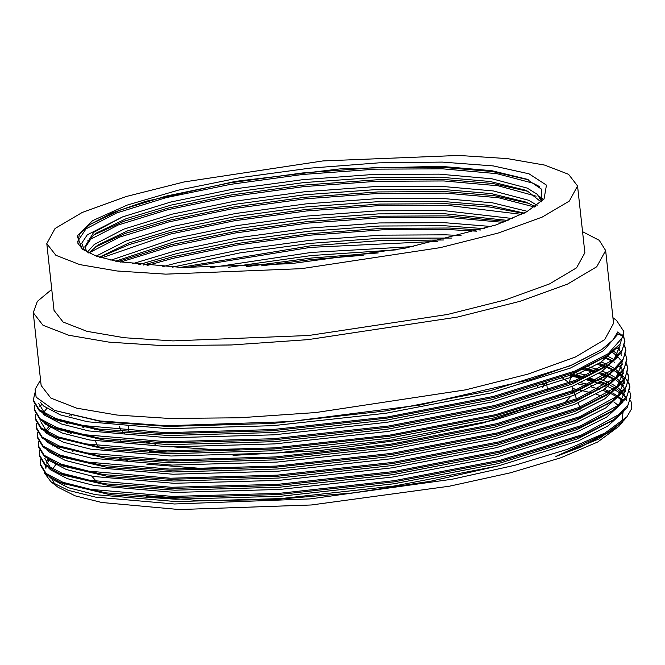 <?xml version="1.0" encoding="UTF-8"?>
<svg xmlns="http://www.w3.org/2000/svg" width="665" height="665" viewBox="0 0 665 665"><rect width="100%" height="100%" fill="white"/><g stroke="black" fill="none" stroke-linecap="round" stroke-linejoin="round"><path stroke-width="1" d="M46.799 243.631L54.056 310.43L63.1 322.06L86.982 331.345L124.322 337.754L172.967 340.912L308.726 335.459L447.587 314.454L505.35 299.873L549.431 283.947L576.588 267.854L584.826 252.767L577.569 185.976L568.533 174.338L544.652 165.053L507.312 158.644L458.667 155.485L322.907 160.938L184.047 181.944L126.283 196.524L82.202 212.451L55.045 228.544L46.799 243.631L55.843 255.26L79.725 264.554L117.065 270.963L165.71 274.121L301.469 268.668L440.33 247.654L498.093 233.074L542.175 217.156L569.331 201.054L577.569 185.976M51.77 289.358L37.331 301.386L33.25 312.691L41.164 385.55L50.914 398.094L76.666 408.119L116.94 415.026L169.392 418.426L239.358 417.82L315.8 412.549L465.55 389.898L527.844 374.171L575.383 356.997L604.668 339.64L613.554 323.373L605.64 250.506L599.223 240.348L582.54 231.703M33.25 312.691L43.001 325.235L68.753 335.251L109.018 342.159L161.479 345.559L231.445 344.952L307.887 339.69L457.636 317.03L519.93 301.303L567.461 284.13L596.754 266.773L605.64 250.506M91.728 476.098L96.467 481.427M146.117 496.539L201.079 500.687L273.623 499.606L352.774 492.906L430.321 481.285L498.193 465.949M95.527 441.144L97.231 445.708M119.783 458.459L127.755 460.596M146.807 464.17L202.359 468.534L222.044 468.808M96.018 420.446L95.743 420.903M94.172 428.451L94.48 429.665M149.683 451.419L172.667 453.763M544.186 385.642L542.291 384.013M174.388 446.98L214.579 449.64L239.641 449.856M542.615 387.72L545.574 382.957M34.871 392.816L33.35 400.097L39.193 409.707L56.01 418.576L83.74 425.625L165.585 432.649L272.259 429.623L387.512 416.913L493.796 396.373L574.909 371.037L608.325 353.597L623.296 336.54L617.793 331.893L612.872 340.039L601.625 349.607L572.748 364.636L531.26 379.374L419.765 405.051L289.566 421.585L166.674 425.775L99.858 420.987L54.671 410.48L36.184 397.18L35.07 389.407L40.548 379.856M40.116 402.101L43.815 406.14L60.34 414.86L87.597 421.785L168.054 428.684L272.908 425.691L386.199 413.189L490.67 392.99L570.404 368.078L603.396 350.821L618.026 333.971L623.354 336.357L623.837 331.469L616.563 320.472L612.939 317.671M44.223 472.674L50.947 481.776L68.304 490.363L95.319 497.054L174.463 503.97L310.031 498.908L452.267 479.207L514.934 465.217L566.987 449.49L605.083 432.998L626.912 416.764L631.21 409.407L631.733 404.212L630.644 400.305M606.846 383.888L600.736 381.86M595.898 380.471L588.99 378.726M582.515 377.313L570.828 375.176M631.21 409.407L631.742 404.278M606.164 384.312L599.921 382.358M594.892 380.995L587.802 379.324M581.06 377.953L570.977 376.215M40.274 463.862L40.399 464.993L46.242 474.602L60.008 482.316L105.752 492.865L172.634 497.545L279.308 494.519L394.561 481.809L500.845 461.269L581.958 435.932L613.862 419.54L627.186 407.529L630.869 396.249L629.655 391.195M613.753 379.108L606.048 375.941M604.734 375.476L598.533 373.489M593.504 372.092L581.651 369.341M40.573 459.798L40.274 463.854L46.118 473.463L62.934 482.333L90.664 489.382L172.509 496.406L279.184 493.38L394.445 480.67L500.72 460.13L581.833 434.794L619.049 414.495L628.317 404.511L630.744 395.11M605.848 374.777L599.747 372.757M594.909 371.361L584.668 368.867M39.584 450.687L39.41 455.891L45.253 465.492L59.019 473.206L104.762 483.754L171.645 488.443L278.319 485.408L393.572 472.699L499.856 452.158L580.969 426.822L612.872 410.43L626.197 398.418L629.88 387.138L628.666 382.084M629.805 386.565L628.525 382.674M628.226 382.134L625.416 378.41M624.901 377.886L623.479 376.59M622.989 376.174L620.52 374.337M619.165 373.447L613.753 370.463M612.764 369.998L607.253 367.662M603.745 366.373L597.544 364.378M39.285 454.752L45.129 464.353L61.945 473.222L89.675 480.28L171.52 487.304L278.194 484.27L393.456 471.56L499.731 451.02L580.844 425.691L618.059 405.384L627.319 395.401L629.755 385.999M604.859 365.675L598.758 363.647M38.595 441.577L38.42 446.78L44.264 456.381L58.03 464.095L103.773 474.652L170.656 479.332L277.33 476.298L392.583 463.588L498.866 443.048L579.98 417.72L611.883 401.328L625.208 389.308L628.89 378.028L627.677 372.974M628.816 377.462L627.536 373.564M614.759 362.375L613.845 361.901M611.775 360.887L603.995 357.704M38.296 445.641L44.139 455.242L60.956 464.12L88.686 471.169L170.531 478.193L277.205 475.159L392.466 462.449L498.742 441.909L579.855 416.581L617.07 396.274L626.33 386.29L628.766 376.889M37.606 432.474L37.431 437.67L43.275 447.279L57.04 454.993L102.784 465.542L169.666 470.221L276.341 467.196L391.594 454.486L497.877 433.937L578.991 408.609L610.894 392.217L624.219 380.205L627.901 368.917L626.688 363.871M627.827 368.352L626.546 364.462M613.77 353.265L611.775 352.25M37.307 436.531L43.15 446.14L59.966 455.01L87.697 462.059L169.542 469.083L276.216 466.057L391.469 453.347L497.752 432.807L578.866 407.47L616.081 387.163L625.341 377.18L627.777 367.778M36.617 423.364L36.442 428.559L42.286 438.169L56.051 445.882L101.795 456.431L168.677 461.111L275.352 458.085L390.604 445.375L496.888 424.835L578.001 399.499L609.905 383.107L623.23 371.095L626.912 359.815L625.69 354.761M36.317 427.429L42.161 437.03L58.977 445.899L86.708 452.948L168.553 459.972L275.227 456.946L390.48 444.237L496.763 423.696L577.877 398.36L615.092 378.061L624.352 368.078L626.787 358.676M35.627 414.253L35.453 419.457L41.297 429.058L55.062 436.772L100.806 447.321L167.688 452.009L274.362 448.975L389.615 436.265L495.899 415.725L577.012 390.397L608.916 373.996L622.24 361.984L625.923 350.704L624.701 345.65M625.848 350.131L624.56 346.241M35.328 418.318L41.172 427.919L57.988 436.789L85.719 443.846L167.563 450.87L274.238 447.836L389.49 435.126L495.774 414.586L576.888 389.258L614.103 368.95L623.363 358.967L625.798 349.566M34.638 405.143L34.464 410.347L40.307 419.947L54.073 427.662L99.817 438.218L166.699 442.898L273.373 439.864L388.626 427.154L494.91 406.614L576.023 381.286L607.926 364.894L621.251 352.882L624.934 341.594L623.712 336.54M624.859 341.029L623.571 337.138M34.339 409.208L40.183 418.809L56.999 427.686L84.729 434.735L166.574 441.76L273.249 438.725L388.501 426.016L494.785 405.475L575.898 380.147L613.113 359.84L622.374 349.857L624.809 340.455M54.123 445.085L52.776 446.074M71.579 415.758L71.147 415.966M69.95 415.351L69.551 415.542M41.92 404.353L39.684 406.797M33.35 400.097L33.474 401.236L39.318 410.845L53.075 418.559L98.827 429.108L165.71 433.788L272.384 430.762L387.637 418.052L493.92 397.512L575.034 372.176L606.937 355.783L620.254 343.772L623.837 331.469M50.947 481.776L58.104 487.295L75.178 495.807L101.77 502.499L179.284 509.515L311.278 504.951L449.474 486.206L510.421 472.798L560.869 457.744L597.76 441.951L618.857 426.373L622.39 422.159M621.983 421.701L622.989 412.275M618.184 405.284L613.845 402.001M602.216 396.34L596.123 394.22M590.761 392.641L578.583 389.74M576.663 389.349L572.449 388.543M626.912 416.764L624.236 419.956L611.542 430.895L555.84 456.456L598.641 439.066L623.371 420.962M622.157 400.737L618.359 397.737M616.854 396.764L611.584 393.929M608.525 392.558L602.731 390.347M599.639 389.316L591.592 387.013M587.212 385.933L577.868 383.954M586.696 379.865L593.546 381.677M595.79 382.333L604.568 385.284M608.126 386.697L613.479 389.166M615.699 390.338L620.113 393.098M210.431 267.704L311.112 252.467L413.688 246.516M228.153 267.372L311.436 255.501L396.066 249.849M162.759 266.648L177.522 262.733L239.741 249.857L309.79 240.323L380.812 235.127L445.874 234.836L461.103 235.593M172.493 267.139L240.073 252.891L310.123 243.357L381.145 238.161L451.427 238.087M132.202 263.855L176.2 250.589L238.419 237.713L308.469 228.178L379.499 222.983L444.553 222.692L491.435 226.532M138.81 264.653L176.533 253.623L238.752 240.747L308.801 231.212L379.823 226.017L444.885 225.734L484.876 228.677M110.897 260.198L174.878 238.444L237.106 225.568L307.147 216.034L378.177 210.838L443.231 210.547L512.665 218.527M115.535 261.17L175.211 241.478L237.43 228.602L307.479 219.068L378.51 213.872L443.563 213.59L508.027 220.447M96.209 256.116L125.909 240.946L173.565 226.3L235.784 213.423L305.834 203.889L376.856 198.694L441.917 198.403L492.549 202.783L527.511 211.395M99.334 257.156L128.952 242.949L173.889 229.334L236.117 216.457L306.158 206.923L377.188 201.728L442.242 201.445L489.964 205.394L524.311 213.091M87.181 252.251L94.255 244.462L123.931 229.051L172.243 214.155L234.462 201.279L304.512 191.744L375.542 186.549L440.596 186.258L493.322 190.963L528.567 200.265L537.179 205.286M88.894 253.124L97.797 245.161L127.431 230.88L172.576 217.189L234.795 204.313L304.844 194.779L375.866 189.583L440.928 189.301L491.244 193.631L526.148 202.135L535.217 206.682M84.605 250.755L81.737 243.224L87.273 234.828L122.618 216.906L93.699 232.359L84.763 246.881L87.082 252.201M122.618 216.906L170.922 202.01L233.141 189.134L303.19 179.6L374.22 174.405L439.274 174.114L492 178.819L527.245 188.12L537.303 194.371L541.634 201.545M84.921 247.829L93.266 235.352L96.483 233.016L126.117 218.735L171.254 205.044L233.473 192.168L303.523 182.634L374.553 177.439L439.607 177.156L489.922 181.487L524.835 189.991L527.578 191.154L541.152 202.035M541.593 201.62L541.834 189.375L526.672 179.109L491.601 170.622L440.695 166.35L341.311 168.727L235.452 181.337L145.477 201.379L112.327 212.916L89.659 224.604L79.418 234.196L77.822 243.116L82.643 249.408M442.258 162.135L378.959 162.875L309.807 168.179L240.863 177.572L178.178 190.232L127.248 205.044L92.551 220.722L77.132 235.876L82.335 249.175L96.4 256.183L118.287 261.694L182.119 267.471L290.805 263.714L404.586 248.278L496.314 224.845L526.688 211.844L544.061 199.018L546.439 185.153L529.024 173.789L493.289 165.893L442.258 162.135M73.1 451.186L72.319 451.643M55.602 464.777L52.61 469.224M51.33 478.16L54.962 484.461M120.789 440.513L121.496 441.992M118.993 425.982L121.296 430.405M122.451 431.635L124.347 433.231M146.441 442.208L155.602 444.195M233.091 455.375L318.618 450.679L406.049 439.324L483.43 422.857L540.196 403.514M569.323 382.782L570.944 375.983L570.512 374.004L583.837 376.723M556.863 408.842L561.11 405.983M563.978 403.763L570.528 396.564M571.9 393.63L572.249 392.317M572.424 391.062L572.083 386.415M569.165 382.841L561.684 377.379M618.026 333.971L617.793 331.893M49.094 459.781L46.883 463.721M46.134 466.215L45.918 468.426M49.883 477.271L51.729 479.008L68.262 487.728L95.511 494.652L175.967 501.543L280.821 498.559L394.121 486.057L498.592 465.857L578.317 440.945L607.702 426.132L623.845 411.427M626.222 400.779L625.723 399.05M624.402 396.373L621.883 393.198M620.811 392.159L616.904 389.133M615.067 387.961L610.021 385.268M606.887 383.863L598.533 380.762M596.555 380.131L589.955 378.235M84.438 426.872L82.859 427.562M71.454 433.056L70.606 433.505M53.516 444.827L52.394 445.849M48.894 468.16L50.739 469.897L67.273 478.617L94.521 485.541L174.978 492.441L279.832 489.448L393.131 476.946L497.603 456.747L577.328 431.834L606.713 417.022L622.856 402.325M625.233 391.668L624.734 389.939M623.413 387.263L620.894 384.087M619.813 383.048L615.915 380.023M614.078 378.859L607.062 375.26M605.898 374.752L600.113 372.525M595.566 371.02L585.799 368.319M47.905 459.058L49.75 460.795L66.284 469.507L93.532 476.431L173.989 483.33L278.843 480.346L392.142 467.836L496.605 447.636L576.339 422.724L605.724 407.919L621.866 393.215M624.244 382.566L623.745 380.829M622.423 378.152L619.905 374.977L603.745 389.698L574.361 404.511L494.627 429.424L390.164 449.623L276.864 462.125L172.011 465.118L91.554 458.218L64.306 451.294L47.772 442.574L45.927 440.837M618.824 373.938L613.97 370.289M613.088 369.748L608.043 367.055M604.909 365.642L599.123 363.414M50.415 427.628L46.866 431.469M46.916 449.947L48.761 451.685L65.295 460.404L92.543 467.329L173 474.22L277.854 471.236L391.153 458.734L495.616 438.526L575.35 413.622L604.734 398.809L620.877 384.104M623.255 373.456L622.756 371.718M621.434 369.05L618.915 365.875L602.756 380.588L573.371 395.401L493.638 420.313L389.175 440.513L275.875 453.015L171.021 456.007L90.565 449.108L63.308 442.183L46.783 433.472L44.937 431.726M612.099 360.638L605.05 357.03M622.265 364.345L621.767 362.616M621.418 361.76L621.068 361.02M620.445 359.94L617.918 356.764L601.767 371.486L572.382 386.29L492.649 411.203L388.185 431.402L274.886 443.912L170.032 446.897L89.576 440.006L62.319 433.073L45.794 424.361L43.948 422.624M616.846 355.725L611.991 352.076M621.276 355.243L620.778 353.506M619.456 350.829L616.929 347.654L600.769 362.375L571.393 377.188L491.659 402.092L387.188 422.3L273.897 434.802L169.043 437.786L88.586 430.895L61.33 423.971L44.804 415.251L42.959 413.514M555.84 456.456L579.065 447.778L611.542 430.895M622.615 400.022L619.065 396.955M617.544 395.891L612.673 393.048M609.871 391.685L604.277 389.349M593.704 385.891L590.695 385.068M587.993 384.37L580.703 382.691M577.029 381.943L575.258 381.594M59.842 447.304L57.897 448.709M47.855 459.016L46.218 462.64M45.677 465.841L45.735 467.296M62.585 483.297L109.966 494.677L175.718 499.274L280.58 496.281L393.871 483.779L498.343 463.58L578.076 438.667L611.559 421.061M626.156 399.64L626.006 398.676M625.773 397.687L625.283 396.274M624.776 395.176L622.806 392.225M621.625 390.912L618.076 387.853M616.555 386.781L611.684 383.938M608.882 382.575L600.861 379.358M587.004 375.268L574.269 372.491M68.412 432.283L67.73 432.666M44.746 458.193L50.49 467.628L52.394 469.116M59.019 473.206L64.006 475.201L108.977 485.566L174.729 490.163L279.591 487.171L392.882 474.669L497.354 454.469L577.087 429.557L608.425 413.447L612.872 410.43M619.298 404.362L625.158 390.53L625.017 389.565M623.787 386.074L621.817 383.115M620.636 381.81L616.38 378.235M615.566 377.67L608.957 373.971M607.885 373.464L602.299 371.137M598.109 369.64L588.716 366.847M67.423 423.173L66.741 423.555M50.715 434.885L49.842 435.758M58.03 464.095L63.017 466.09L107.988 476.456L173.74 481.053L278.602 478.069L391.893 465.558L496.364 445.359L576.098 420.446L609.581 402.84M618.309 395.251L624.169 381.419L624.028 380.455M623.795 379.466L623.305 378.061M622.797 376.964L620.827 374.004M619.647 372.699L615.391 369.125M614.576 368.568L609.705 365.725M606.896 364.353L601.31 362.026M48.853 426.647L45.694 430.446M57.04 454.993L62.028 456.98L106.999 467.345L172.75 471.942L277.613 468.958L390.904 456.456L495.375 436.248L575.109 411.344L606.447 395.234L610.894 392.217M617.32 386.141L623.18 372.309L623.038 371.353M621.808 367.853L619.838 364.902M613.587 359.457L606.979 355.75M58.628 446.863L106.009 458.243L171.761 462.84L276.623 459.848L389.914 447.346L494.386 427.146L574.119 402.234L607.602 384.628M616.33 377.03L622.191 363.206M617.669 354.478L613.413 350.912M46.874 408.426L43.715 412.225M40.789 421.76L46.533 431.194L48.437 432.682M57.639 437.761L105.02 449.133L170.772 453.73L275.634 450.737L388.925 438.235L493.397 418.036L573.13 393.123L606.613 375.517M621.201 354.096L621.06 353.132M619.83 349.64L617.86 346.681M56.65 428.651L59.052 429.656L104.031 440.022L169.783 444.619L274.645 441.635L387.936 429.125L492.408 408.925L572.133 384.013L603.479 367.903L607.926 364.894M614.352 358.817L620.212 344.985M38.811 403.539L44.555 412.973L46.459 414.461M55.66 419.54L58.063 420.546L103.042 430.912L168.794 435.508L273.647 432.524L386.947 420.022L491.418 399.823L571.144 374.91L604.635 357.296M54.671 410.48L102.053 421.81L167.804 426.406L272.658 423.414L385.958 410.912L490.429 390.712L570.154 365.8L601.559 349.649M77.473 241.636L86.068 228.843L116.608 212.958L166.333 197.605L230.381 184.33L302.484 174.504L375.6 169.134L442.566 168.827L496.838 173.648L533.114 183.199L539.423 186.549M87.847 240.622L118.412 224.92L167.655 209.749L231.703 196.474L303.805 186.649L376.914 181.279L443.888 180.971L498.16 185.793L536.165 196.15M540.645 198.636L542.515 199.907M89.168 252.767L119.733 237.064L168.977 221.894L233.024 208.619L305.127 198.793L378.235 193.424L445.201 193.116L498.542 197.788L534.71 207.031M101.703 257.87L170.29 234.038L234.338 220.763L306.449 210.938L379.557 205.568L446.523 205.261L521.734 214.388M120.49 262.085L171.612 246.183L235.659 232.908L307.762 223.083L380.879 217.713L447.844 217.405L503.064 222.376M147.081 265.493L172.933 258.328L236.981 245.053L309.084 235.227L382.192 229.857L449.158 229.55L476.722 231.196M186.225 267.571L310.405 247.372L437.861 241.337M261.42 265.875L311.719 259.516L363.165 255.244M89.442 224.745L119.933 210.115L166.167 196.084L230.215 182.817L302.326 172.983L375.434 167.622L442.4 167.306L492.715 171.528L528.359 179.808M93.723 235.003L123.856 221.304L167.489 208.228L231.536 194.961L303.639 185.128L376.756 179.766L443.721 179.45L492.665 183.482L527.985 191.337M539.099 196.283L542.956 198.852M95.045 247.147L125.178 233.448L168.81 220.373L232.858 207.106L304.961 197.272L378.069 191.911L445.035 191.595L493.987 195.626L529.298 203.482M99.792 257.297L129.293 244.595L170.132 232.517L234.171 219.251L306.282 209.417L379.391 204.055L446.356 203.739L490.055 207.073L523.646 213.44M117.772 261.594L171.445 244.662L235.493 231.395L307.596 221.561L380.713 216.2L447.678 215.884L505.766 221.337M143.216 265.119L172.767 256.806L236.815 243.54L308.917 233.706L382.026 228.344L449 228.029L480.546 230.032M180.298 267.421L310.239 245.851L379.507 240.647L443.755 239.965M246.299 266.69L311.561 257.995L378.177 252.916M95.27 438.734L95.137 437.553M94.272 429.632L94.147 428.451M547.47 390.588L546.605 382.616M128.885 430.995L128.436 426.797M537.677 386.964L537.519 385.517M571.094 377.313L570.944 375.983M572.266 388.077L573.297 390.712M573.704 391.735L576.53 398.917M578.109 402.924L579.755 407.096M580.163 408.119L580.52 409.033M606.904 383.846L605.142 383.148M604.926 365.634L603.163 364.927M624.418 383.697L624.169 381.419M64.995 484.303L60.008 482.316M609.414 422.558L613.862 419.54M607.436 404.337L611.883 401.328M61.039 447.869L56.051 445.882M605.458 386.124L609.905 383.107M60.05 438.767L55.062 436.772M604.468 377.013L608.916 373.996M59.052 429.656L54.073 427.662M58.063 420.546L53.075 418.559M602.49 358.801L606.937 355.783"/></g></svg>
